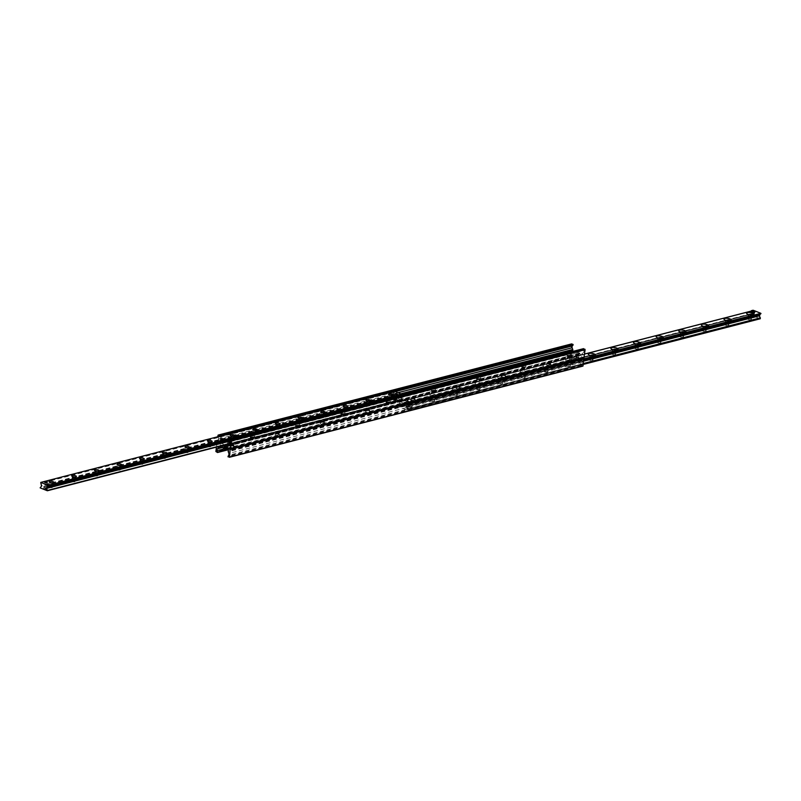 <?xml version="1.0" encoding="UTF-8"?>
<svg xmlns="http://www.w3.org/2000/svg" width="801" height="801" viewBox="0 0 801 801"><rect width="100%" height="100%" fill="white"/><g stroke="black" fill="none" stroke-linecap="round" stroke-linejoin="round"><path stroke-width="0.6" stroke-dasharray="4 3" d="M253.667 435.564A2.683 0.871 -172.9 0 1 254.368 436.625A2.683 0.871 -172.9 0 1 251.794 436.875A2.683 0.871 -172.9 0 1 249.361 435.994A2.683 0.871 -172.9 0 1 250.453 435.123A2.683 0.871 -172.9 0 1 253.667 435.564M252.675 436.986L250.373 437.056L253.036 437.536L252.675 436.986M252.595 437.596L250.292 437.656L252.595 437.596M298.923 423.889A2.683 0.871 -172.9 0 1 299.624 424.951A2.683 0.871 -172.9 0 1 297.051 425.201A2.683 0.871 -172.9 0 1 294.618 424.32A2.683 0.871 -172.9 0 1 295.699 423.449A2.683 0.871 -172.9 0 1 298.923 423.889M297.922 425.311L295.619 425.381L298.282 425.862L297.922 425.311M297.852 425.922L295.549 425.982L297.852 425.922M344.18 412.215A2.683 0.871 -172.9 0 1 344.871 413.276A2.683 0.871 -172.9 0 1 342.297 413.526A2.683 0.871 -172.9 0 1 339.864 412.655A2.683 0.871 -172.9 0 1 340.956 411.774A2.683 0.871 -172.9 0 1 344.18 412.215M343.178 413.636L340.876 413.706L343.539 414.197L343.178 413.636M343.098 414.247L340.795 414.307L343.098 414.247M389.426 400.54A2.683 0.871 -172.9 0 1 390.127 401.601A2.683 0.871 -172.9 0 1 387.554 401.852A2.683 0.871 -172.9 0 1 385.121 400.981A2.683 0.871 -172.9 0 1 386.202 400.1A2.683 0.871 -172.9 0 1 389.426 400.54M388.425 401.972L386.122 402.032L388.795 402.523L388.425 401.972M388.355 402.573L386.052 402.633L388.355 402.573M434.683 388.865A2.683 0.871 -172.9 0 1 435.374 389.927A2.683 0.871 -172.9 0 1 432.8 390.187A2.683 0.871 -172.9 0 1 430.377 389.306A2.683 0.871 -172.9 0 1 431.459 388.435A2.683 0.871 -172.9 0 1 434.683 388.865M433.681 390.297L431.379 390.357L434.042 390.848L433.681 390.297M433.601 390.898L431.298 390.968L433.601 390.898M479.929 377.191A2.683 0.871 -172.9 0 1 480.63 378.252A2.683 0.871 -172.9 0 1 478.057 378.513A2.683 0.871 -172.9 0 1 475.624 377.631A2.683 0.871 -172.9 0 1 476.715 376.76A2.683 0.871 -172.9 0 1 479.929 377.191M478.928 378.623L476.625 378.683L479.298 379.173L478.928 378.623M478.858 379.223L476.555 379.294L478.858 379.223M525.186 365.526A2.683 0.871 -172.9 0 1 525.877 366.588A2.683 0.871 -172.9 0 1 523.313 366.838A2.683 0.871 -172.9 0 1 520.88 365.957A2.683 0.871 -172.9 0 1 521.962 365.086A2.683 0.871 -172.9 0 1 525.186 365.526M524.184 366.948L521.882 367.018L524.545 367.499L524.184 366.948M524.104 367.559L521.801 367.619L524.104 367.559M570.432 353.852A2.683 0.871 -172.9 0 1 571.133 354.913A2.683 0.871 -172.9 0 1 568.56 355.163A2.683 0.871 -172.9 0 1 566.127 354.282A2.683 0.871 -172.9 0 1 567.218 353.411A2.683 0.871 -172.9 0 1 570.432 353.852M569.441 355.274L567.138 355.344L569.801 355.824L569.441 355.274M569.361 355.884L567.058 355.944L569.361 355.884M550.247 361.371L548.505 361.421L550.247 361.371M550.017 363.183L548.274 363.233L550.017 363.183M504.99 373.046L503.248 373.096L504.99 373.046M504.77 374.858L503.028 374.908L504.77 374.858M459.744 384.72L458.002 384.77L459.744 384.72M459.514 386.533L457.772 386.583L459.514 386.533M414.487 396.395L412.745 396.435L414.487 396.395M414.257 398.207L412.515 398.257L414.257 398.207M369.231 408.059L367.489 408.11L369.231 408.059M369.011 409.882L367.269 409.922L369.011 409.882M323.984 419.734L322.242 419.784L323.984 419.734M323.754 421.546L322.012 421.596L323.754 421.546M278.728 431.409L276.986 431.459L278.728 431.409M278.508 433.221L276.766 433.271L278.508 433.221M233.481 443.083L231.739 443.133L233.481 443.083M233.251 444.895L231.509 444.945L233.251 444.895M573.486 353.271L571.433 353.331L573.486 353.271M573.256 355.083L571.203 355.143L573.256 355.083M229.607 443.874L227.554 443.924L229.607 443.874M229.386 445.686L227.324 445.736L229.386 445.686M578.352 353.912L576.61 353.962L578.352 353.912M578.122 355.724L576.38 355.774L578.122 355.724M583.378 348.735L583.839 350.538A1.712 1.262 75.5 0 1 583.609 352.38L582.667 353.461A0.861 0.631 -104.5 0 0 582.497 353.872L582.437 354.332A0.861 0.631 75.5 0 1 581.696 354.873L573.286 351.499A0.861 0.631 75.5 0 1 573.065 351.349M228.716 445.416L580.915 354.563M228.435 445.386L580.765 354.503M219.584 436.285L218.853 437.126A1.712 1.262 -104.5 0 0 218.623 438.968L219.214 440.66A0.861 0.631 75.5 0 1 219.274 441.171L219.214 441.621A0.861 0.631 -104.5 0 0 219.754 442.693L225.211 444.885M571.493 343.979L570.813 352.4L583.719 357.596L570.612 352.39L569.411 360.3L571.033 361.341L570.692 359.469A1.712 1.262 75.5 0 1 570.923 357.616L571.864 356.545A0.861 0.631 -104.5 0 0 572.034 356.125L572.094 355.674A0.861 0.631 75.5 0 1 572.835 355.123L580.304 358.127L551.759 365.486A2.683 0.871 7.1 0 0 551.639 365.196A2.683 0.871 7.1 0 0 549.206 364.315A2.683 0.871 7.1 0 0 546.632 364.575A2.683 0.871 7.1 0 0 547.333 365.636A2.683 0.871 7.1 0 0 549.466 366.087L549.816 366.097A2.683 0.871 7.1 0 0 551.729 365.606L581.246 358.508A0.861 0.631 75.5 0 1 581.786 359.569L581.726 360.019A0.861 0.631 -104.5 0 0 581.786 360.53L582.377 362.222A1.712 1.262 75.5 0 1 582.147 364.075L581.516 365.596L582.748 366.087M216.42 447.148L217.081 443.584L222.318 445.626L217.281 443.594L217.712 436.765M548.325 364.205L547.964 363.654L550.627 364.145L548.325 364.205M549.466 366.087L506.512 377.161A2.683 0.871 7.1 0 0 506.382 376.87A2.683 0.871 7.1 0 0 503.949 375.989A2.683 0.871 7.1 0 0 501.376 376.25A2.683 0.871 7.1 0 0 502.077 377.311A2.683 0.871 7.1 0 0 504.209 377.752L504.56 377.772A2.683 0.871 7.1 0 0 506.482 377.281L549.466 366.087M548.405 363.604L550.708 363.534L548.405 363.604M503.078 375.879L502.718 375.329L505.381 375.819L503.078 375.879M504.209 377.752L461.256 388.835A2.683 0.871 7.1 0 0 461.136 388.545A2.683 0.871 7.1 0 0 458.703 387.664A2.683 0.871 7.1 0 0 456.129 387.914A2.683 0.871 7.1 0 0 456.82 388.976A2.683 0.871 7.1 0 0 458.963 389.426L459.303 389.446A2.683 0.871 7.1 0 0 461.226 388.946L504.209 377.752M503.148 375.279L505.451 375.208L503.148 375.279M457.822 387.554L457.461 387.003L460.124 387.484L457.822 387.554M458.963 389.426L415.999 400.51A2.683 0.871 7.1 0 0 415.879 400.22A2.683 0.871 7.1 0 0 413.446 399.339A2.683 0.871 7.1 0 0 410.873 399.589A2.683 0.871 7.1 0 0 411.574 400.65A2.683 0.871 7.1 0 0 413.706 401.101L414.057 401.121A2.683 0.871 7.1 0 0 415.969 400.62L458.963 389.426M457.902 386.943L460.205 386.883L457.902 386.943M412.575 399.228L412.205 398.678L414.878 399.158L412.575 399.228M413.706 401.101L370.753 412.185A2.683 0.871 7.1 0 0 370.623 411.884A2.683 0.871 7.1 0 0 368.2 411.013A2.683 0.871 7.1 0 0 365.626 411.263A2.683 0.871 7.1 0 0 366.317 412.325A2.683 0.871 7.1 0 0 368.45 412.775L368.8 412.785A2.683 0.871 7.1 0 0 370.723 412.295L413.706 401.101M412.645 398.618L414.948 398.558L412.645 398.618M367.319 410.893L366.958 410.342L369.621 410.833L367.319 410.893M368.45 412.775L325.496 423.859A2.683 0.871 7.1 0 0 325.376 423.559A2.683 0.871 7.1 0 0 322.943 422.678A2.683 0.871 7.1 0 0 320.37 422.938A2.683 0.871 7.1 0 0 321.071 423.999A2.683 0.871 7.1 0 0 323.204 424.45L323.554 424.46A2.683 0.871 7.1 0 0 325.466 423.969L368.45 412.775M367.399 410.292L369.702 410.232L367.399 410.292M322.072 422.568L321.702 422.017L324.375 422.507L322.072 422.568M323.204 424.45L280.25 435.524A2.683 0.871 7.1 0 0 280.12 435.233A2.683 0.871 7.1 0 0 277.687 434.352A2.683 0.871 7.1 0 0 275.123 434.613A2.683 0.871 7.1 0 0 275.814 435.674A2.683 0.871 7.1 0 0 277.947 436.124L278.297 436.134A2.683 0.871 7.1 0 0 280.22 435.644L323.204 424.45M322.142 421.967L324.445 421.897L322.142 421.967M276.816 434.242L276.455 433.691L279.118 434.182L276.816 434.242M226.933 449.381L233.051 447.809A2.683 0.871 7.1 0 0 234.963 447.318L278.297 436.134L234.993 447.198A2.683 0.871 7.1 0 0 234.873 446.908A2.683 0.871 7.1 0 0 232.44 446.027A2.683 0.871 7.1 0 0 229.867 446.287A2.683 0.871 7.1 0 0 230.568 447.348A2.683 0.871 7.1 0 0 232.701 447.789L226.913 449.291M276.896 433.641L279.199 433.571L276.896 433.641M219.434 446.367L219.304 446.317A0.861 0.631 -104.5 0 0 218.653 446.578M250.753 439.819L252.495 439.769L250.753 439.819M296.01 428.145L297.752 428.104L296.01 428.145M341.256 416.48L342.998 416.43L341.256 416.48M386.513 404.805L388.255 404.755L386.513 404.805M431.769 393.131L433.511 393.081L431.769 393.131M477.016 381.456L478.758 381.406L477.016 381.456M522.272 369.782L524.014 369.732L522.272 369.782M567.519 358.107L569.261 358.067L567.519 358.107M224.65 446.768L226.703 446.708L224.65 446.768M574.257 358.478L576.32 358.417L574.257 358.478M225.522 448.44L227.264 448.39L225.522 448.44M231.559 445.917L231.199 445.366L233.862 445.857L231.559 445.917M231.639 445.316L233.942 445.246L231.639 445.316M250.983 438.007L252.726 437.957L250.983 438.007M296.23 426.332L297.972 426.282L296.23 426.332M341.486 414.658L343.228 414.618L341.486 414.658M386.743 402.993L388.485 402.943L386.743 402.993M431.989 391.319L433.731 391.268L431.989 391.319M477.246 379.644L478.988 379.594L477.246 379.644M522.492 367.969L524.234 367.919L522.492 367.969M567.749 356.295L569.491 356.245L567.749 356.295M224.871 444.955L226.923 444.895L224.871 444.955M574.487 356.665L576.54 356.605L574.487 356.665M225.742 446.618L227.484 446.578L225.742 446.618M583.809 357.636L230.548 448.7M50.163 482.542L50.413 483.173L52.606 482.843M49.852 487.729L52.205 487.669L49.852 487.729M72.791 476.705L73.041 477.336L75.234 477.016M72.47 481.892L74.833 481.832L72.47 481.892M95.419 470.868L95.669 471.499L97.862 471.178M95.099 476.064L97.452 475.994L95.099 476.064M118.047 465.031L118.298 465.661L120.48 465.341M117.727 470.227L120.08 470.157L117.727 470.227M140.666 459.193L140.916 459.824L143.109 459.504M140.355 464.39L142.708 464.32L140.355 464.39M163.294 453.356L163.544 453.987L165.737 453.666M162.983 458.552L165.336 458.482L162.983 458.552M185.922 447.529L186.172 448.149L188.365 447.829M185.602 452.715L187.965 452.645L185.602 452.715M208.55 441.691L208.801 442.312L210.993 441.992M208.23 446.878L210.583 446.808L208.23 446.878M231.169 435.854L231.429 436.475L233.612 436.155M230.858 441.041L233.211 440.971L230.858 441.041M253.797 430.017L254.047 430.638L256.24 430.317M253.486 435.203L255.839 435.133L253.486 435.203M276.425 424.18L276.675 424.8L278.868 424.48M276.105 429.366L278.468 429.306L276.105 429.366M299.053 418.342L299.304 418.973L301.496 418.643M298.733 423.529L301.086 423.469L298.733 423.529M321.682 412.505L321.932 413.136L324.115 412.805M321.361 417.691L323.714 417.631L321.361 417.691M344.3 406.668L344.56 407.298L346.743 406.978M343.989 411.854L346.342 411.794L343.989 411.854M366.928 400.83L367.178 401.461L369.371 401.141M366.618 406.027L368.971 405.957L366.618 406.027M389.556 394.993L389.807 395.624L391.999 395.304M389.236 400.19L391.599 400.12L389.236 400.19M45.096 488.72L45.257 487.429L43.614 487.859L47.169 488.199L47.009 489.491L45.096 488.72L43.444 489.151L45.307 489.912L47.009 489.491M395.273 400.1L395.434 398.808L393.792 399.228L394.723 399.619L397.346 399.579L397.186 400.87L395.334 400.1L393.631 400.52L395.544 401.291L397.186 400.87L397.346 399.579M401.511 394.913L400.029 396.515L400.88 399.569L393.661 396.675L395.073 394.893L394.252 391.238M749.516 314.793A1.822 0.591 7.1 0 0 748.184 315.194A1.822 0.591 7.1 0 0 748.274 315.404A1.822 0.591 7.1 0 0 749.926 316.005A1.822 0.591 7.1 0 0 751.678 315.824A1.822 0.591 7.1 0 0 751.809 315.644A1.822 0.591 7.1 0 0 751.198 315.103A1.822 0.591 7.1 0 0 750.617 314.923M748.334 319.459A1.822 0.591 7.1 0 0 750.247 319.769A1.822 0.591 7.1 0 0 751.348 319.369A1.822 0.591 7.1 0 0 750.737 318.838A1.822 0.591 7.1 0 0 748.825 318.518A1.822 0.591 7.1 0 0 747.723 318.918A1.822 0.591 7.1 0 0 748.334 319.459M726.887 320.63A1.822 0.591 7.1 0 0 725.566 321.031A1.822 0.591 7.1 0 0 725.646 321.241A1.822 0.591 7.1 0 0 727.298 321.842A1.822 0.591 7.1 0 0 729.05 321.662A1.822 0.591 7.1 0 0 729.18 321.481A1.822 0.591 7.1 0 0 728.57 320.941A1.822 0.591 7.1 0 0 727.999 320.76M725.706 325.286A1.822 0.591 7.1 0 0 727.618 325.606A1.822 0.591 7.1 0 0 728.72 325.206A1.822 0.591 7.1 0 0 728.109 324.665A1.822 0.591 7.1 0 0 726.197 324.355A1.822 0.591 7.1 0 0 725.095 324.755A1.822 0.591 7.1 0 0 725.706 325.286M704.259 326.468A1.822 0.591 7.1 0 0 702.938 326.868A1.822 0.591 7.1 0 0 703.018 327.078A1.822 0.591 7.1 0 0 704.67 327.669A1.822 0.591 7.1 0 0 706.422 327.499A1.822 0.591 7.1 0 0 706.552 327.319A1.822 0.591 7.1 0 0 705.951 326.778A1.822 0.591 7.1 0 0 705.371 326.598M703.078 331.123A1.822 0.591 7.1 0 0 704.99 331.444A1.822 0.591 7.1 0 0 706.092 331.043A1.822 0.591 7.1 0 0 705.481 330.503A1.822 0.591 7.1 0 0 703.568 330.192A1.822 0.591 7.1 0 0 702.477 330.593A1.822 0.591 7.1 0 0 703.078 331.123M681.641 332.295A1.822 0.591 7.1 0 0 680.309 332.695A1.822 0.591 7.1 0 0 680.389 332.916A1.822 0.591 7.1 0 0 682.052 333.506A1.822 0.591 7.1 0 0 683.794 333.336A1.822 0.591 7.1 0 0 683.934 333.146A1.822 0.591 7.1 0 0 683.323 332.615A1.822 0.591 7.1 0 0 682.742 332.435M680.45 336.961A1.822 0.591 7.1 0 0 682.362 337.281A1.822 0.591 7.1 0 0 683.463 336.881A1.822 0.591 7.1 0 0 682.863 336.34A1.822 0.591 7.1 0 0 680.95 336.03A1.822 0.591 7.1 0 0 679.849 336.43A1.822 0.591 7.1 0 0 680.45 336.961M659.013 338.132A1.822 0.591 7.1 0 0 657.681 338.533A1.822 0.591 7.1 0 0 657.771 338.753A1.822 0.591 7.1 0 0 659.423 339.344A1.822 0.591 7.1 0 0 661.175 339.173A1.822 0.591 7.1 0 0 661.306 338.983A1.822 0.591 7.1 0 0 660.695 338.453A1.822 0.591 7.1 0 0 660.114 338.272M657.831 342.798A1.822 0.591 7.1 0 0 659.744 343.118A1.822 0.591 7.1 0 0 660.835 342.718A1.822 0.591 7.1 0 0 660.234 342.177A1.822 0.591 7.1 0 0 658.322 341.867A1.822 0.591 7.1 0 0 657.221 342.267A1.822 0.591 7.1 0 0 657.831 342.798M636.384 343.969A1.822 0.591 7.1 0 0 635.063 344.37A1.822 0.591 7.1 0 0 635.143 344.59A1.822 0.591 7.1 0 0 636.795 345.181A1.822 0.591 7.1 0 0 638.547 345.011A1.822 0.591 7.1 0 0 638.677 344.82A1.822 0.591 7.1 0 0 638.067 344.29A1.822 0.591 7.1 0 0 637.486 344.11M635.203 348.635A1.822 0.591 7.1 0 0 637.115 348.956A1.822 0.591 7.1 0 0 638.217 348.555A1.822 0.591 7.1 0 0 637.606 348.014A1.822 0.591 7.1 0 0 635.694 347.704A1.822 0.591 7.1 0 0 634.592 348.105A1.822 0.591 7.1 0 0 635.203 348.635M613.756 349.807A1.822 0.591 7.1 0 0 612.435 350.207A1.822 0.591 7.1 0 0 612.515 350.417A1.822 0.591 7.1 0 0 614.167 351.018A1.822 0.591 7.1 0 0 615.919 350.848A1.822 0.591 7.1 0 0 616.049 350.658A1.822 0.591 7.1 0 0 615.448 350.127A1.822 0.591 7.1 0 0 614.868 349.947M612.575 354.473A1.822 0.591 7.1 0 0 614.487 354.783A1.822 0.591 7.1 0 0 615.589 354.392A1.822 0.591 7.1 0 0 614.978 353.852A1.822 0.591 7.1 0 0 613.065 353.541A1.822 0.591 7.1 0 0 611.964 353.942A1.822 0.591 7.1 0 0 612.575 354.473M591.128 355.644A1.822 0.591 7.1 0 0 589.806 356.045A1.822 0.591 7.1 0 0 589.886 356.255A1.822 0.591 7.1 0 0 591.538 356.856A1.822 0.591 7.1 0 0 593.291 356.685A1.822 0.591 7.1 0 0 593.431 356.495A1.822 0.591 7.1 0 0 592.82 355.964A1.822 0.591 7.1 0 0 592.239 355.784M589.947 360.31A1.822 0.591 7.1 0 0 591.859 360.62A1.822 0.591 7.1 0 0 592.96 360.22A1.822 0.591 7.1 0 0 592.35 359.689A1.822 0.591 7.1 0 0 590.447 359.379A1.822 0.591 7.1 0 0 589.346 359.769A1.822 0.591 7.1 0 0 589.947 360.31M571.604 359.779A3.645 1.181 -172.9 0 1 572.555 361.221A3.645 1.181 -172.9 0 1 569.06 361.561A3.645 1.181 -172.9 0 1 565.756 360.37A3.645 1.181 -172.9 0 1 567.228 359.178A3.645 1.181 -172.9 0 1 571.604 359.779M570.192 361.802A1.822 0.591 7.1 0 0 568.279 361.481A1.822 0.591 7.1 0 0 567.178 361.882A1.822 0.591 7.1 0 0 567.268 362.092A1.822 0.591 7.1 0 0 568.92 362.693A1.822 0.591 7.1 0 0 570.662 362.523A1.822 0.591 7.1 0 0 570.803 362.332A1.822 0.591 7.1 0 0 570.192 361.802M567.328 366.147A1.822 0.591 7.1 0 0 569.231 366.457A1.822 0.591 7.1 0 0 570.332 366.057A1.822 0.591 7.1 0 0 569.731 365.526A1.822 0.591 7.1 0 0 567.819 365.206A1.822 0.591 7.1 0 0 566.718 365.606A1.822 0.591 7.1 0 0 567.328 366.147M548.985 365.606A3.645 1.181 -172.9 0 1 549.927 367.058A3.645 1.181 -172.9 0 1 546.432 367.399A3.645 1.181 -172.9 0 1 543.128 366.207A3.645 1.181 -172.9 0 1 544.6 365.016A3.645 1.181 -172.9 0 1 548.985 365.606M547.564 367.629A1.822 0.591 7.1 0 0 545.651 367.319A1.822 0.591 7.1 0 0 544.55 367.719A1.822 0.591 7.1 0 0 544.64 367.929A1.822 0.591 7.1 0 0 546.292 368.53A1.822 0.591 7.1 0 0 548.044 368.36A1.822 0.591 7.1 0 0 548.174 368.17A1.822 0.591 7.1 0 0 547.564 367.629M544.7 371.984A1.822 0.591 7.1 0 0 546.612 372.295A1.822 0.591 7.1 0 0 547.714 371.894A1.822 0.591 7.1 0 0 547.103 371.364A1.822 0.591 7.1 0 0 545.191 371.043A1.822 0.591 7.1 0 0 544.089 371.444A1.822 0.591 7.1 0 0 544.7 371.984M526.357 371.444A3.645 1.181 -172.9 0 1 527.308 372.896A3.645 1.181 -172.9 0 1 523.804 373.236A3.645 1.181 -172.9 0 1 520.5 372.044A3.645 1.181 -172.9 0 1 521.972 370.853A3.645 1.181 -172.9 0 1 526.357 371.444M524.935 373.466A1.822 0.591 7.1 0 0 523.033 373.156A1.822 0.591 7.1 0 0 521.932 373.556A1.822 0.591 7.1 0 0 522.012 373.767A1.822 0.591 7.1 0 0 523.664 374.367A1.822 0.591 7.1 0 0 525.416 374.187A1.822 0.591 7.1 0 0 525.546 374.007A1.822 0.591 7.1 0 0 524.935 373.466M522.072 377.822A1.822 0.591 7.1 0 0 523.984 378.132A1.822 0.591 7.1 0 0 525.086 377.732A1.822 0.591 7.1 0 0 524.475 377.201A1.822 0.591 7.1 0 0 522.562 376.881A1.822 0.591 7.1 0 0 521.461 377.281A1.822 0.591 7.1 0 0 522.072 377.822M503.729 377.281A3.645 1.181 -172.9 0 1 504.68 378.723A3.645 1.181 -172.9 0 1 501.176 379.073A3.645 1.181 -172.9 0 1 497.872 377.882A3.645 1.181 -172.9 0 1 499.353 376.69A3.645 1.181 -172.9 0 1 503.729 377.281M502.317 379.304A1.822 0.591 7.1 0 0 500.405 378.993A1.822 0.591 7.1 0 0 499.303 379.394A1.822 0.591 7.1 0 0 499.383 379.604A1.822 0.591 7.1 0 0 501.036 380.205A1.822 0.591 7.1 0 0 502.788 380.024A1.822 0.591 7.1 0 0 502.918 379.844A1.822 0.591 7.1 0 0 502.317 379.304M499.444 383.659A1.822 0.591 7.1 0 0 501.356 383.969A1.822 0.591 7.1 0 0 502.457 383.569A1.822 0.591 7.1 0 0 501.847 383.038A1.822 0.591 7.1 0 0 499.934 382.718A1.822 0.591 7.1 0 0 498.833 383.118A1.822 0.591 7.1 0 0 499.444 383.659M481.101 383.118A3.645 1.181 -172.9 0 1 482.052 384.56A3.645 1.181 -172.9 0 1 478.557 384.911A3.645 1.181 -172.9 0 1 475.243 383.719A3.645 1.181 -172.9 0 1 476.725 382.528A3.645 1.181 -172.9 0 1 481.101 383.118M479.689 385.141A1.822 0.591 7.1 0 0 477.776 384.83A1.822 0.591 7.1 0 0 476.675 385.231A1.822 0.591 7.1 0 0 476.755 385.441A1.822 0.591 7.1 0 0 478.417 386.042A1.822 0.591 7.1 0 0 480.159 385.862A1.822 0.591 7.1 0 0 480.3 385.681A1.822 0.591 7.1 0 0 479.689 385.141M476.815 389.486A1.822 0.591 7.1 0 0 478.728 389.807A1.822 0.591 7.1 0 0 479.829 389.406A1.822 0.591 7.1 0 0 479.228 388.875A1.822 0.591 7.1 0 0 477.316 388.555A1.822 0.591 7.1 0 0 476.215 388.956A1.822 0.591 7.1 0 0 476.815 389.486M458.472 388.956A3.645 1.181 -172.9 0 1 459.424 390.397A3.645 1.181 -172.9 0 1 455.929 390.748A3.645 1.181 -172.9 0 1 452.625 389.556A3.645 1.181 -172.9 0 1 454.097 388.365A3.645 1.181 -172.9 0 1 458.472 388.956M457.061 390.978A1.822 0.591 7.1 0 0 455.148 390.668A1.822 0.591 7.1 0 0 454.047 391.068A1.822 0.591 7.1 0 0 454.137 391.278A1.822 0.591 7.1 0 0 455.789 391.879A1.822 0.591 7.1 0 0 457.531 391.699A1.822 0.591 7.1 0 0 457.671 391.519A1.822 0.591 7.1 0 0 457.061 390.978M454.197 395.324A1.822 0.591 7.1 0 0 456.109 395.644A1.822 0.591 7.1 0 0 457.201 395.243A1.822 0.591 7.1 0 0 456.6 394.703A1.822 0.591 7.1 0 0 454.688 394.392A1.822 0.591 7.1 0 0 453.586 394.793A1.822 0.591 7.1 0 0 454.197 395.324M435.854 394.793A3.645 1.181 -172.9 0 1 436.795 396.235A3.645 1.181 -172.9 0 1 433.301 396.585A3.645 1.181 -172.9 0 1 429.997 395.394A3.645 1.181 -172.9 0 1 431.469 394.202A3.645 1.181 -172.9 0 1 435.854 394.793M434.432 396.815A1.822 0.591 7.1 0 0 432.52 396.505A1.822 0.591 7.1 0 0 431.419 396.906A1.822 0.591 7.1 0 0 431.509 397.116A1.822 0.591 7.1 0 0 433.161 397.707A1.822 0.591 7.1 0 0 434.913 397.536A1.822 0.591 7.1 0 0 435.043 397.356A1.822 0.591 7.1 0 0 434.432 396.815M431.569 401.161A1.822 0.591 7.1 0 0 433.481 401.481A1.822 0.591 7.1 0 0 434.583 401.081A1.822 0.591 7.1 0 0 433.972 400.54A1.822 0.591 7.1 0 0 432.059 400.23A1.822 0.591 7.1 0 0 430.958 400.63A1.822 0.591 7.1 0 0 431.569 401.161M413.226 400.63A3.645 1.181 -172.9 0 1 414.177 402.072A3.645 1.181 -172.9 0 1 410.673 402.422A3.645 1.181 -172.9 0 1 407.369 401.221A3.645 1.181 -172.9 0 1 408.84 400.039A3.645 1.181 -172.9 0 1 413.226 400.63M411.814 402.653A1.822 0.591 7.1 0 0 409.902 402.342A1.822 0.591 7.1 0 0 408.8 402.733A1.822 0.591 7.1 0 0 408.88 402.953A1.822 0.591 7.1 0 0 410.533 403.544A1.822 0.591 7.1 0 0 412.285 403.374A1.822 0.591 7.1 0 0 412.415 403.183A1.822 0.591 7.1 0 0 411.814 402.653M408.941 406.998A1.822 0.591 7.1 0 0 410.853 407.319A1.822 0.591 7.1 0 0 411.954 406.918A1.822 0.591 7.1 0 0 411.344 406.377A1.822 0.591 7.1 0 0 409.431 406.067A1.822 0.591 7.1 0 0 408.33 406.467A1.822 0.591 7.1 0 0 408.941 406.998M751.098 317.126L753.661 317.446L751.098 317.126L751.749 311.969L754.302 312.29L751.749 311.969L752.89 311.529L753.05 310.237M753.19 317.346L751.068 317.406L753.19 317.346M753.18 312.56L752.169 312.35M408.25 402.132L408.089 403.414L406.738 402.663L409.291 402.983L406.738 402.663L407.879 402.232L408.039 400.941L409.962 401.701L408.25 402.132L406.387 401.371L408.039 400.941M408.18 408.049L406.057 408.11L408.18 408.049M753.601 310.448L751.348 311.028L753.631 310.458L754.502 313.481L752.99 315.864L760.219 318.778M400.049 401.712L407.339 404.515L405.927 406.307L406.718 409.972L399.449 407.058L400.971 404.685L400.049 401.712L753.581 310.518M399.519 406.067L753.05 314.873L399.509 406.107M406.718 409.972L583.288 364.415L406.718 409.972M390.888 399.349L390.898 398.047L390.888 399.349L395.674 401.271L395.774 400.47L390.988 398.548M395.774 400.47L397.276 400.61L397.176 401.411L395.674 401.271M397.176 401.411L399.719 400.76L399.819 399.949L397.276 400.61M230.788 443.804L230.888 443.003L230.788 443.804L226.002 441.882L226.102 441.081L230.888 443.003M226.102 441.081L224.6 440.94L224.5 441.751L226.002 441.882M224.5 441.751L221.957 442.402L222.057 441.601L224.6 440.94M393.792 392.29L393.341 398.197L393.371 396.986L220.846 441.491L220.746 442.292L221.957 442.402M221.076 435.904L220.075 440.961A1.071 0.791 -104.5 0 0 220.746 442.292L393.271 397.787A1.071 0.791 75.5 0 1 392.6 396.465L393.151 392.029M393.331 391.629L221.697 435.744M220.625 436.535L221.266 436.785L221.937 435.834M221.266 436.785L220.716 441.221L222.057 441.601M393.341 398.197L390.798 398.848M390.898 398.047L393.441 397.386M230.978 443.504L228.726 444.084M399.819 399.949L401.031 400.059L400.921 400.87L399.719 400.76M402.182 395.434L401.301 394.833M401.762 395.494L401.101 400.069L228.645 444.525M402.402 395.744L401.852 400.18A1.071 0.791 75.5 0 1 401.321 400.9L228.926 445.366A1.071 0.791 -104.5 0 0 229.326 444.685L229.356 444.395M228.325 444.966L230.878 444.315M401.321 400.9A1.071 0.791 75.5 0 1 400.921 400.87L228.405 445.366M405.326 399.919L403.824 399.779L403.724 400.59L405.226 400.72L405.326 399.919L410.112 401.842L410.012 402.643L405.226 400.72M410.012 402.643L410.112 401.842M410.202 402.342L407.659 403.003L407.559 403.804L410.102 403.153M574.998 359.309L576.5 359.449L576.4 360.25L574.898 360.11L574.998 359.309L570.212 357.386L570.112 358.187L574.898 360.11M570.112 358.187L570.212 357.386M570.122 356.886L572.675 356.225L572.575 357.036L570.022 357.687M398.598 405.446L399.699 406.367L398.598 405.446L399.148 401.011L571.674 356.515A1.071 0.791 75.5 0 1 572.595 355.824L572.675 356.225M399.238 405.707L399.789 401.271L401.181 401.241L401.281 400.44L400.079 400.33L399.969 401.131L572.495 356.625L572.595 355.824L400.079 400.33A1.071 0.791 -104.5 0 0 399.148 401.011M399.699 406.367L571.093 362.152L570.462 361.892L571.123 360.941L571.764 361.201L571.093 362.152M571.764 361.201L572.575 357.036M401.281 400.44L403.824 399.779M403.724 400.59L401.181 401.241M576.4 360.25L578.943 359.599L579.043 358.788L580.254 358.898L580.154 359.709L578.943 359.599M407.559 403.804L407.659 403.003M408.31 409.822L407.208 408.91L408.31 409.822L579.063 365.356L407.669 409.571M407.208 408.91L407.629 404.205L580.154 359.709L579.734 364.405L580.375 364.665L579.704 365.616M579.063 365.356L579.734 364.405M407.849 409.161L408.4 404.735A1.071 0.791 -104.5 0 0 407.729 403.404L580.254 358.898A1.071 0.791 75.5 0 1 580.925 360.23L580.375 364.665M579.043 358.788L576.5 359.449M571.123 360.941L571.674 356.515M399.068 406.107L570.462 361.892M573.326 354.793L573.656 355.304L571.193 354.853L573.326 354.793M573.256 354.893L571.323 355.093L573.256 354.893M573.516 353.261L571.383 353.321L573.516 353.261M573.656 353.231L571.173 353.301L573.656 353.231M573.806 352.019L571.323 352.09L573.806 352.019M229.446 445.396L229.777 445.907L227.324 445.456L229.446 445.396M229.376 445.486L227.454 445.686L229.697 445.967L229.376 445.486M229.637 443.864L227.514 443.924L229.637 443.864M227.624 444.255L229.777 443.824L230.277 444.265L228.385 444.505M229.927 442.613L227.444 442.683L229.927 442.613M226.503 444.805L224.38 444.865L226.503 444.805M226.463 444.735L224.56 444.675L226.463 444.735M226.313 446.337L224.19 446.397L226.313 446.337M226.453 446.297L223.98 446.367L226.453 446.297M226.303 447.509L223.829 447.579L226.303 447.509M576.119 356.515L573.997 356.575L576.119 356.515M576.069 356.445L574.177 356.385L576.069 356.445M575.929 358.047L573.806 358.107L575.929 358.047M576.069 358.007L573.586 358.077L576.069 358.007M575.919 359.218L573.436 359.289L575.919 359.218M45.367 489.912L45.537 488.62L45.307 489.912M45.537 488.62L46.678 488.189L46.248 487.809L44.435 487.649L45.477 488.62M47.169 488.179L47.019 489.481L47.169 488.179L45.317 487.439L45.156 488.73M43.624 487.879L43.444 489.151M47.129 482.773L45.006 482.512M44.856 482.582L47.259 482.883M46.638 483.023L45.427 482.873M395.544 401.291L395.704 399.999L395.484 401.281M395.704 399.999L396.845 399.559L394.613 399.018L395.644 399.999M397.196 400.86L397.356 399.569L395.494 398.818L395.334 400.1M393.782 399.238L393.631 400.52M397.306 394.152L395.183 393.882M395.033 393.952L397.436 394.252M396.815 394.402L395.594 394.252M409.962 401.701L409.792 403.003L406.237 402.673L408.86 402.613L408.971 403.213L408.15 403.424L408.31 402.132M408.099 400.951L407.879 402.232M407.939 402.232L409.782 402.983M408.22 407.769L408.55 408.28L406.087 407.829L408.22 407.769M408.049 407.999L406.327 408.18L408.049 407.999M751.248 311.949L754.302 312.29L753.621 317.727M753.11 310.247L752.89 311.529M752.95 311.539L754.792 312.28L754.953 310.988M753.06 317.306L751.338 317.476L753.06 317.306M578.072 357.296L578.412 357.807L575.949 357.356L578.072 357.296M577.911 357.536L576.189 357.707L577.911 357.536M577.731 352.29L577.581 353.501L578.933 354.252L576.38 353.932L579.443 354.252L577.791 354.683L577.942 353.481L576.019 352.72L577.731 352.29L579.594 353.051L577.942 353.481M577.881 353.471L577.731 354.683L575.869 353.922L577.521 353.491L577.671 352.29M227.494 444.615L225.361 444.675L227.494 444.615M225.792 444.735L227.164 444.375M226.313 449.141L227.995 448.43L225.261 447.869L225.371 448.47L227.494 448.42L226.142 447.669L225.992 448.87L224.29 449.291M224.41 448.37L226.293 448.85M227.674 449.681L225.992 448.87M228.005 448.42L227.844 449.641M225.932 448.87L226.142 447.669M226.082 447.659L224.44 448.079M229.807 440.31L583.338 349.116M230.308 441.731L583.839 350.538M230.077 443.574L583.609 352.38M229.136 444.655L582.667 353.461M228.966 445.066L582.497 353.872M228.906 445.526L582.437 354.332M228.746 445.927L581.696 354.873M219.754 442.693L573.286 351.499M219.214 441.621L401.561 394.593M219.274 441.171L401.571 394.142M219.214 440.66L400.78 393.822M218.623 438.968L397.987 392.7M218.853 437.126L395.273 391.609M221.116 435.844L393.021 391.499M217.882 435.374L571.413 344.18M216.941 442.933L570.472 351.739M217.281 443.594L570.813 352.4L217.281 443.594M572.835 355.123L219.304 446.317M581.516 365.596L227.985 456.79M581.366 364.966L227.834 456.159M582.147 364.075L228.615 455.268M582.377 362.222L228.846 453.416M581.786 360.53L228.255 451.724M581.726 360.019L228.195 451.213M581.786 359.569L228.255 450.763M581.246 358.508L227.714 449.701M572.094 355.674L219.844 446.537M572.034 356.125L220.515 446.808M571.864 356.545L221.076 447.028M570.923 357.616L222.338 447.539M570.692 359.469L224.34 448.81M571.193 360.881L225.882 449.952M570.903 361.331L227.895 449.812M569.671 360.83L216.14 452.034M569.411 360.3L215.88 451.494M570.352 352.75L216.821 443.944M401.491 395.083L229.647 439.419M401.481 395.123L229.617 439.459M400.34 396.435L229.166 440.59L400.089 396.515M400.039 396.916L229.116 441.001M400.24 397.176L229.076 441.321M400.971 399.228L228.786 443.644M400.971 399.278L228.776 443.694M400.951 399.479L228.756 443.894M400.84 399.559L228.746 443.954L400.88 399.569M393.661 396.675L40.13 487.869M393.581 396.515L40.05 487.709M393.611 396.315L40.07 487.509M393.621 396.275L40.09 487.469M394.763 394.973L41.231 486.167M395.013 394.893L41.592 486.057M395.063 394.493L41.532 485.686M394.853 394.232L41.322 485.426M394.132 392.17L40.601 483.373M394.132 392.12L40.601 483.313M394.232 391.278L40.701 482.472M400.16 401.631L584.58 354.062L400.12 401.631M400.029 401.902L753.561 310.708M753.571 310.788L400.039 401.982M400.76 404.024L754.292 312.831M583.969 358.948L407.339 404.515M407.419 404.675L583.949 359.138M583.929 359.329L407.399 404.865M407.369 404.926L583.919 359.379M583.789 360.42L406.237 406.227M405.987 406.307L583.789 360.44L406.107 406.307M583.739 360.84L405.937 406.708M406.147 406.958L583.699 361.161M754.192 313.561L400.66 404.755M400.911 404.685L754.442 313.481M754.492 313.091L400.961 404.285M399.399 406.958L752.93 315.754M583.408 363.484L406.868 409.021M406.868 409.071L583.398 363.534M752.99 315.864L399.449 407.058M583.298 364.375L406.768 409.912M220.716 441.221L393.241 396.715M401.211 399.919L228.685 444.425M392.6 396.465L220.075 440.961M229.326 444.685L401.852 400.18M572.314 356.765L399.789 401.271M407.759 404.475L580.284 359.969M580.925 360.23L408.4 404.735M406.227 402.663L406.397 401.381M576.029 352.71L575.869 353.922M579.584 353.051L579.443 354.252M253.036 437.536L254.368 436.625M250.433 437.216L249.361 435.994M253.066 437.997L253.136 437.396M250.292 437.656L250.373 437.056M298.282 425.862L299.624 424.951M295.689 425.541L294.618 424.32M298.312 426.332L298.393 425.721M295.549 425.982L295.619 425.381M343.539 414.197L344.871 413.276M340.936 413.867L339.864 412.655M343.569 414.658L343.639 414.047M340.795 414.307L340.876 413.706M388.795 402.523L390.127 401.601M386.192 402.192L385.121 400.981M388.815 402.983L388.896 402.382M386.052 402.633L386.122 402.032M434.042 390.848L435.374 389.927M431.439 390.528L430.377 389.306M434.072 391.309L434.142 390.708M431.298 390.968L431.379 390.357M479.298 379.173L480.63 378.252M476.695 378.853L475.624 377.631M479.318 379.634L479.399 379.033M476.555 379.294L476.625 378.683M524.545 367.499L525.877 366.588M521.942 367.178L520.88 365.957M524.575 367.959L524.645 367.359M521.801 367.619L521.882 367.018M569.801 355.824L571.133 354.913M567.198 355.504L566.127 354.282M569.821 356.295L569.901 355.684M567.058 355.944L567.138 355.344M550.367 363.494L550.597 361.682M548.274 363.233L548.505 361.421M505.121 375.168L505.341 373.356M503.028 374.908L503.248 373.096M459.864 386.843L460.094 385.031M457.772 386.583L458.002 384.77M414.618 398.518L414.838 396.695M412.515 398.257L412.745 396.435M369.361 410.182L369.591 408.37M367.269 409.922L367.489 408.11M324.105 421.857L324.335 420.044M322.012 421.596L322.242 419.784M278.858 433.531L279.078 431.719M276.766 433.271L276.986 431.459M233.602 445.206L233.832 443.394M231.509 444.945L231.739 443.133M571.203 355.143L571.433 353.331M229.797 446.047L230.027 444.235M578.472 356.034L578.702 354.222M576.38 355.774L576.61 353.962M228.485 446.097L582.017 354.903M227.334 445.827L580.865 354.633M547.964 363.654L546.632 364.575M550.567 363.974L551.639 365.196M547.934 363.193L547.864 363.794M550.708 363.534L550.627 364.145M502.718 375.329L501.376 376.25M505.311 375.649L506.382 376.87M502.688 374.868L502.607 375.469M505.451 375.208L505.381 375.819M457.461 387.003L456.129 387.914M460.064 387.324L461.136 388.545M457.431 386.543L457.361 387.143M460.205 386.883L460.124 387.484M412.205 398.678L410.873 399.589M414.808 398.998L415.879 400.22M412.185 398.207L412.104 398.818M414.948 398.558L414.878 399.158M366.958 410.342L365.626 411.263M369.561 410.673L370.623 411.884M366.928 409.882L366.858 410.492M369.702 410.232L369.621 410.833M321.702 422.017L320.37 422.938M324.305 422.347L325.376 423.559M321.682 421.556L321.601 422.157M324.445 421.897L324.375 422.507M276.455 433.691L275.123 434.613M279.058 434.012L280.12 435.233M276.425 433.231L276.355 433.832M279.199 433.571L279.118 434.182M278.147 436.014L234.903 447.168M323.404 424.34L280.15 435.494M368.65 412.665L325.406 423.819M413.907 400.991L370.653 412.145M459.163 389.316L415.909 400.48M504.41 377.641L461.166 388.805M549.666 365.977L506.412 377.131M231.199 445.366L229.867 446.287M233.802 445.686L234.873 446.908M231.179 444.905L231.099 445.506M233.942 445.246L233.862 445.857M232.901 447.679L226.833 449.251M250.633 437.696L250.403 439.509M252.726 437.957L252.495 439.769M295.879 426.022L295.659 427.834M297.972 426.282L297.752 428.104M341.136 414.357L340.906 416.17M343.228 414.618L342.998 416.43M386.382 402.683L386.162 404.495M388.485 402.943L388.255 404.755M431.639 391.008L431.409 392.82M433.731 391.268L433.511 393.081M476.895 379.334L476.665 381.146M478.988 379.594L478.758 381.406M522.142 367.659L521.922 369.471M524.234 367.919L524.014 369.732M567.398 355.984L567.168 357.797M569.491 356.245L569.261 358.067M224.46 444.585L224.23 446.397M226.923 444.895L226.703 446.708M574.077 356.295L573.846 358.107M576.54 356.605L576.32 358.417M225.391 446.307L225.171 448.129M227.484 446.578L227.264 448.39M580.365 358.057L551.669 365.456M572.515 355.093L218.983 446.287M571.033 361.341L227.935 449.842M570.612 352.39L217.081 443.584M52.666 483.253L53.637 482.582M50.002 482.913L49.231 482.032M52.205 487.669L52.776 483.103M49.372 487.318L49.942 482.753M75.294 477.416L76.265 476.745M72.631 477.076L71.86 476.195M74.833 481.832L75.394 477.266M72 481.481L72.571 476.915M97.922 471.579L98.883 470.908M95.259 471.248L94.488 470.357M97.452 475.994L98.022 471.429M94.628 475.644L95.189 471.078M120.55 465.741L121.512 465.071M117.887 465.411L117.106 464.52M120.08 470.157L120.651 465.591M117.246 469.807L117.817 465.241M143.169 459.904L144.14 459.233M140.515 459.574L139.734 458.693M142.708 464.32L143.279 459.754M139.875 463.969L140.445 459.404M165.797 454.067L166.768 453.396M163.134 453.736L162.363 452.855M165.336 458.482L165.907 453.917M162.503 458.132L163.074 453.566M188.425 448.23L189.396 447.559M185.762 447.899L184.991 447.018M187.965 452.645L188.525 448.079M185.131 452.295L185.702 447.729M211.053 442.392L212.015 441.731M208.39 442.062L207.619 441.181M210.583 446.808L211.154 442.252M207.759 446.457L208.32 441.892M233.672 436.555L234.643 435.894M231.018 436.225L230.237 435.344M233.211 440.971L233.782 436.415M230.378 440.62L230.948 436.054M256.3 430.718L257.271 430.057M253.637 430.387L252.866 429.506M255.839 435.133L256.41 430.578M253.006 434.783L253.577 430.227M278.928 424.88L279.899 424.22M276.265 424.55L275.494 423.669M278.468 429.306L279.028 424.74M275.634 428.946L276.205 424.39M301.556 419.043L302.518 418.382M298.893 418.713L298.122 417.832M301.086 423.469L301.657 418.903M298.262 423.108L298.823 418.553M324.185 413.216L325.146 412.545M321.521 412.875L320.74 411.994M323.714 417.631L324.285 413.066M320.891 417.281L321.451 412.715M346.803 407.379L347.774 406.708M344.15 407.048L343.369 406.157M346.342 411.794L346.913 407.228M343.509 411.444L344.08 406.878M369.431 401.541L370.402 400.87M366.768 401.211L365.997 400.32M368.971 405.957L369.541 401.391M366.137 405.606L366.708 401.041M392.059 395.704L393.031 395.033M389.396 395.374L388.625 394.482M391.599 400.12L392.16 395.554M388.765 399.769L389.336 395.203M400.21 396.515L229.156 440.64M400.029 396.515L46.498 487.709M394.893 394.893L41.622 486.017M395.073 394.893L41.542 486.087M751.678 315.824L753.561 314.523M748.274 315.404L746.762 313.682M751.348 319.369L751.809 315.644M747.723 318.918L748.184 315.194M729.05 321.662L730.943 320.36M725.646 321.241L724.134 319.519M728.72 325.206L729.18 321.481M725.095 324.755L725.566 321.031M706.422 327.499L708.314 326.197M703.018 327.078L701.506 325.356M706.092 331.043L706.552 327.319M702.477 330.593L702.938 326.868M683.794 333.336L685.686 332.035M680.389 332.916L678.878 331.183M683.463 336.881L683.934 333.146M679.849 336.43L680.309 332.695M661.175 339.173L663.058 337.872M657.771 338.753L656.259 337.021M660.835 342.718L661.306 338.983M657.221 342.267L657.681 338.533M638.547 345.011L640.43 343.709M635.143 344.59L633.631 342.858M638.217 348.555L638.677 344.82M634.592 348.105L635.063 344.37M615.919 350.848L617.811 349.546M612.515 350.417L611.003 348.695M615.589 354.392L616.049 350.658M611.964 353.942L612.435 350.207M593.291 356.685L595.183 355.384M589.886 356.255L588.375 354.533M592.96 360.22L593.431 356.495M589.346 359.769L589.806 356.045M570.662 362.523L572.555 361.221M567.268 362.092L565.756 360.37M570.332 366.057L570.803 362.332M566.718 365.606L567.178 361.882M548.044 368.36L549.927 367.058M544.64 367.929L543.128 366.207M547.714 371.894L548.174 368.17M544.089 371.444L544.55 367.719M525.416 374.187L527.308 372.896M522.012 373.767L520.5 372.044M525.086 377.732L525.546 374.007M521.461 377.281L521.932 373.556M502.788 380.024L504.68 378.723M499.383 379.604L497.872 377.882M502.457 383.569L502.918 379.844M498.833 383.118L499.303 379.394M480.159 385.862L482.052 384.56M476.755 385.441L475.243 383.719M479.829 389.406L480.3 385.681M476.215 388.956L476.675 385.231M457.531 391.699L459.424 390.397M454.137 391.278L452.625 389.556M457.201 395.243L457.671 391.519M453.586 394.793L454.047 391.068M434.913 397.536L436.795 396.235M431.509 397.116L429.997 395.394M434.583 401.081L435.043 397.356M430.958 400.63L431.419 396.906M412.285 403.374L414.177 402.072M408.88 402.953L407.369 401.221M411.954 406.918L412.415 403.183M408.33 406.467L408.8 402.733M751.749 311.969L751.068 317.406M405.927 406.307L759.458 315.113M400.79 404.685L754.322 313.481M400.971 404.685L754.502 313.481M390.638 398.227L390.528 399.038M231.239 443.313L231.139 444.124M401.101 400.069L228.585 444.565M410.362 402.963L410.472 402.152M569.761 357.877L569.861 357.066M572.204 355.794L399.679 400.3M572.415 356.625L399.899 401.131M571.193 354.853L571.383 353.321M574.157 353.672L574.307 352.46M571.173 353.301L571.323 352.09M229.877 445.777L230.067 444.245M230.277 444.265L230.428 443.053M227.294 443.894L227.444 442.683M224.38 444.865L224.19 446.397M226.933 445.186L226.743 446.718M223.98 446.367L223.829 447.579M226.953 446.738L226.803 447.949M573.997 356.575L573.806 358.107M576.55 356.896L576.36 358.427M573.586 358.077L573.436 359.289M576.57 358.447L576.42 359.659M753.661 317.446L754.302 312.29M578.502 357.677L578.933 354.252M575.949 357.356L576.38 353.932M225.361 444.675L224.941 448.099M227.925 444.986L227.494 448.42"/><path stroke-width="1.2" d="M230.548 448.7L583.919 357.606L585.12 349.697L583.378 348.735M225.211 444.885L228.165 446.077A0.861 0.631 -104.5 0 0 228.906 445.526L228.966 445.066A0.861 0.631 75.5 0 1 229.136 444.655L230.077 443.574A1.712 1.262 -104.5 0 0 230.308 441.731L229.967 439.849L231.589 440.89L230.388 448.8L222.318 445.626L230.187 448.79L229.587 457.011L227.985 456.79L228.615 455.268A1.712 1.262 -104.5 0 0 228.846 453.416L228.255 451.724A0.861 0.631 75.5 0 1 228.195 451.213L228.255 450.763A0.861 0.631 -104.5 0 0 227.714 449.701L219.434 446.367M227.384 445.756L228.716 445.416M227.224 445.696L228.435 445.386M573.065 351.349A0.861 0.631 75.5 0 1 572.745 350.427L572.805 349.977A0.861 0.631 -104.5 0 0 572.745 349.466L572.154 347.774A1.712 1.262 75.5 0 1 572.385 345.932L573.015 344.4L571.493 343.979M217.712 436.765L218.092 435.093L219.584 436.285M229.507 457.211L582.908 366.107L583.809 357.636M218.653 446.578A0.861 0.631 -104.5 0 0 218.563 446.868L218.503 447.318A0.861 0.631 75.5 0 1 218.333 447.739L217.391 448.81A1.712 1.262 -104.5 0 0 217.161 450.663L217.502 452.535L215.88 451.494L216.42 447.148M49.912 482.452A2.363 0.761 -172.9 0 1 49.231 482.032A2.363 0.761 -172.9 0 1 51.564 481.291A2.363 0.761 -172.9 0 1 53.637 482.582A2.363 0.761 -172.9 0 1 49.912 482.452M52.606 482.843L50.163 482.542M72.541 476.615A2.363 0.761 -172.9 0 1 71.86 476.195A2.363 0.761 -172.9 0 1 74.183 475.454A2.363 0.761 -172.9 0 1 76.265 476.745A2.363 0.761 -172.9 0 1 72.541 476.615M75.234 477.016L72.791 476.705M95.159 470.778A2.363 0.761 -172.9 0 1 94.488 470.357A2.363 0.761 -172.9 0 1 96.811 469.616A2.363 0.761 -172.9 0 1 98.883 470.908A2.363 0.761 -172.9 0 1 95.159 470.778M97.862 471.178L95.419 470.868M117.787 464.94A2.363 0.761 -172.9 0 1 117.106 464.52A2.363 0.761 -172.9 0 1 119.439 463.779A2.363 0.761 -172.9 0 1 121.512 465.071A2.363 0.761 -172.9 0 1 117.787 464.94M120.48 465.341L118.047 465.031M140.415 459.103A2.363 0.761 -172.9 0 1 139.734 458.693A2.363 0.761 -172.9 0 1 142.067 457.942A2.363 0.761 -172.9 0 1 144.14 459.233A2.363 0.761 -172.9 0 1 140.415 459.103M143.109 459.504L140.666 459.193M163.044 453.266A2.363 0.761 -172.9 0 1 162.363 452.855A2.363 0.761 -172.9 0 1 164.686 452.114A2.363 0.761 -172.9 0 1 166.768 453.396A2.363 0.761 -172.9 0 1 163.044 453.266M165.737 453.666L163.294 453.356M185.662 447.429A2.363 0.761 -172.9 0 1 184.991 447.018A2.363 0.761 -172.9 0 1 187.314 446.277A2.363 0.761 -172.9 0 1 189.396 447.559A2.363 0.761 -172.9 0 1 185.662 447.429M188.365 447.829L185.922 447.529M208.29 441.591A2.363 0.761 -172.9 0 1 207.619 441.181A2.363 0.761 -172.9 0 1 209.942 440.44A2.363 0.761 -172.9 0 1 212.015 441.731A2.363 0.761 -172.9 0 1 208.29 441.591M210.993 441.992L208.55 441.691M230.918 435.764A2.363 0.761 -172.9 0 1 230.237 435.344A2.363 0.761 -172.9 0 1 232.57 434.603A2.363 0.761 -172.9 0 1 234.643 435.894A2.363 0.761 -172.9 0 1 230.918 435.764M233.612 436.155L231.169 435.854M253.547 429.927A2.363 0.761 -172.9 0 1 252.866 429.506A2.363 0.761 -172.9 0 1 255.199 428.765A2.363 0.761 -172.9 0 1 257.271 430.057A2.363 0.761 -172.9 0 1 253.547 429.927M256.24 430.317L253.797 430.017M276.175 424.089A2.363 0.761 -172.9 0 1 275.494 423.669A2.363 0.761 -172.9 0 1 277.817 422.928A2.363 0.761 -172.9 0 1 279.899 424.22A2.363 0.761 -172.9 0 1 276.175 424.089M278.868 424.48L276.425 424.18M298.793 418.252A2.363 0.761 -172.9 0 1 298.122 417.832A2.363 0.761 -172.9 0 1 300.445 417.091A2.363 0.761 -172.9 0 1 302.518 418.382A2.363 0.761 -172.9 0 1 298.793 418.252M301.496 418.643L299.053 418.342M321.421 412.415A2.363 0.761 -172.9 0 1 320.74 411.994A2.363 0.761 -172.9 0 1 323.073 411.253A2.363 0.761 -172.9 0 1 325.146 412.545A2.363 0.761 -172.9 0 1 321.421 412.415M324.115 412.805L321.682 412.505M344.05 406.578A2.363 0.761 -172.9 0 1 343.369 406.157A2.363 0.761 -172.9 0 1 345.702 405.416A2.363 0.761 -172.9 0 1 347.774 406.708A2.363 0.761 -172.9 0 1 344.05 406.578M346.743 406.978L344.3 406.668M366.678 400.74A2.363 0.761 -172.9 0 1 365.997 400.32A2.363 0.761 -172.9 0 1 368.33 399.579A2.363 0.761 -172.9 0 1 370.402 400.87A2.363 0.761 -172.9 0 1 366.678 400.74M369.371 401.141L366.928 400.83M389.306 394.903A2.363 0.761 -172.9 0 1 388.625 394.482A2.363 0.761 -172.9 0 1 390.948 393.742A2.363 0.761 -172.9 0 1 393.031 395.033A2.363 0.761 -172.9 0 1 389.306 394.903M391.999 395.304L389.556 394.993M45.226 482.803L47.349 482.743L45.226 482.803M395.404 394.182L397.526 394.122L395.404 394.182M48.01 485.326L46.498 487.709L47.349 490.763L40.13 487.869L41.542 486.087L40.741 482.412L48.01 485.326L401.551 394.132L401.511 394.913M394.252 391.238L401.551 394.132L572.805 349.977M752.62 313.081A3.645 1.181 -172.9 0 1 753.561 314.523A3.645 1.181 -172.9 0 1 750.066 314.873A3.645 1.181 -172.9 0 1 746.762 313.682A3.645 1.181 -172.9 0 1 748.234 312.49A3.645 1.181 -172.9 0 1 752.62 313.081M750.617 314.923A1.822 0.591 7.1 0 0 749.516 314.793M729.991 318.918A3.645 1.181 -172.9 0 1 730.943 320.36A3.645 1.181 -172.9 0 1 727.438 320.71A3.645 1.181 -172.9 0 1 724.134 319.519A3.645 1.181 -172.9 0 1 725.606 318.327A3.645 1.181 -172.9 0 1 729.991 318.918M727.999 320.76A1.822 0.591 7.1 0 0 726.887 320.63M707.363 324.755A3.645 1.181 -172.9 0 1 708.314 326.197A3.645 1.181 -172.9 0 1 704.81 326.548A3.645 1.181 -172.9 0 1 701.506 325.356A3.645 1.181 -172.9 0 1 702.988 324.165A3.645 1.181 -172.9 0 1 707.363 324.755M705.371 326.598A1.822 0.591 7.1 0 0 704.259 326.468M684.735 330.593A3.645 1.181 -172.9 0 1 685.686 332.035A3.645 1.181 -172.9 0 1 682.192 332.385A3.645 1.181 -172.9 0 1 678.878 331.183A3.645 1.181 -172.9 0 1 680.359 330.002A3.645 1.181 -172.9 0 1 684.735 330.593M682.742 332.435A1.822 0.591 7.1 0 0 681.641 332.295M662.107 336.43A3.645 1.181 -172.9 0 1 663.058 337.872A3.645 1.181 -172.9 0 1 659.563 338.222A3.645 1.181 -172.9 0 1 656.259 337.021A3.645 1.181 -172.9 0 1 657.731 335.829A3.645 1.181 -172.9 0 1 662.107 336.43M660.114 338.272A1.822 0.591 7.1 0 0 659.013 338.132M639.488 342.267A3.645 1.181 -172.9 0 1 640.43 343.709A3.645 1.181 -172.9 0 1 636.935 344.06A3.645 1.181 -172.9 0 1 633.631 342.858A3.645 1.181 -172.9 0 1 635.103 341.667A3.645 1.181 -172.9 0 1 639.488 342.267M637.486 344.11A1.822 0.591 7.1 0 0 636.384 343.969M616.86 348.105A3.645 1.181 -172.9 0 1 617.811 349.546A3.645 1.181 -172.9 0 1 614.307 349.887A3.645 1.181 -172.9 0 1 611.003 348.695A3.645 1.181 -172.9 0 1 612.485 347.504A3.645 1.181 -172.9 0 1 616.86 348.105M614.868 349.947A1.822 0.591 7.1 0 0 613.756 349.807M594.232 353.942A3.645 1.181 -172.9 0 1 595.183 355.384A3.645 1.181 -172.9 0 1 591.679 355.724A3.645 1.181 -172.9 0 1 588.375 354.533A3.645 1.181 -172.9 0 1 589.856 353.341A3.645 1.181 -172.9 0 1 594.232 353.942M592.239 355.784A1.822 0.591 7.1 0 0 591.128 355.644M753.26 311.429L751.398 310.668L753.05 310.237L754.973 310.998L753.26 311.429L753.1 312.72L751.749 311.969M754.302 312.29L753.18 312.56M753.691 310.438L760.87 313.321L583.969 358.948M759.638 315.113L583.779 360.47L759.638 315.113L760.87 313.321M760.259 318.778L583.288 364.425L760.259 318.778L759.378 315.173M221.697 435.744L393.091 391.529M228.726 444.084L228.405 445.366L228.425 444.165M230.197 439.799L229.907 439.038L401.301 394.833L402.182 395.434M230.538 439.298L401.932 395.083M229.907 439.038L228.645 444.525M229.236 439.989L229.787 440.21M229.356 444.395L229.857 440.44M228.405 445.366A1.071 0.791 -104.5 0 0 228.926 445.346L228.796 445.396M228.385 444.505L227.624 444.255M45.006 482.512L46.768 482.482L46.638 483.023M395.183 393.882L396.946 393.862L396.815 394.402M751.248 311.949L751.398 310.668M752.169 312.35L751.248 311.969M754.963 311.008L754.802 312.3L753.16 312.72L753.32 311.429M227.164 444.375L225.792 444.735M224.41 448.37L224.29 449.311L224.39 448.36L224.29 449.311L226.202 450.062L227.674 449.681M230.648 448.45L584.179 357.256M231.589 440.89L585.12 349.697M231.329 440.36L584.86 349.166M230.097 439.869L583.629 348.665M228.165 446.077L228.746 445.927M401.561 394.593L572.745 350.427M400.78 393.822L572.745 349.466M397.987 392.7L572.154 347.774M395.273 391.609L572.385 345.932M219.634 436.225L221.116 435.844M393.021 391.499L573.166 345.031M219.484 435.594L573.015 344.4M218.252 435.103L571.784 343.909M584.059 358.257L230.528 449.451M583.118 365.817L229.587 457.011M219.844 446.537L218.563 446.868M220.515 446.808L218.503 447.318M221.076 447.028L218.333 447.739M222.338 447.539L217.391 448.81M224.34 448.81L217.161 450.663M225.882 449.952L217.662 452.074M227.895 449.812L217.622 452.455M401.601 394.242L48.07 485.436M229.647 439.419L47.96 486.277M229.617 439.459L47.95 486.317M46.778 487.649L229.166 440.6L46.808 487.629M229.116 441.001L46.508 488.109M229.076 441.321L46.708 488.37M228.786 443.644L47.429 490.422M228.776 443.694L47.439 490.472M228.756 443.894L47.419 490.673M47.349 490.763L228.746 443.964L47.389 490.733M40.741 482.412L394.282 391.218L40.781 482.422M584.58 354.062L751.348 311.038L584.58 354.042M583.949 359.138L760.95 313.481M760.93 313.672L583.929 359.329M583.919 359.379L760.9 313.732M759.769 315.033L583.789 360.42M759.468 315.504L583.739 360.84M583.699 361.161L759.678 315.764M760.399 317.827L583.408 363.484M583.398 363.534L760.399 317.877M760.299 318.718L583.298 364.375M226.202 450.062L226.313 449.141M226.262 449.111L226.142 450.052M230.388 448.8L583.919 357.606M229.967 439.849L583.498 348.655M218.092 435.093L571.624 343.899M582.908 366.107L229.376 457.301M227.935 449.842L217.502 452.535M229.156 440.64L46.678 487.709M754.812 312.29L754.973 310.998"/></g></svg>
